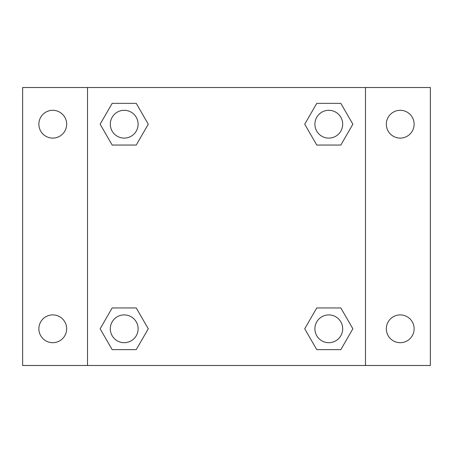 <?xml version="1.0" encoding="UTF-8"?>
<svg xmlns="http://www.w3.org/2000/svg" width="453" height="453" viewBox="0 0 453 453"><rect width="100%" height="100%" fill="white"/><g stroke="black" fill="none" stroke-linecap="round" stroke-linejoin="round"><path stroke-width="0.68" d="M22.65 87.514L430.35 87.514L430.35 365.486L22.65 365.486L22.65 87.514M400.237 110.306A13.901 13.901 0 0 1 414.133 124.207A13.901 13.901 0 0 1 400.237 138.103A13.901 13.901 0 0 1 386.335 124.207A13.901 13.901 0 0 1 400.237 110.306M400.237 314.897A13.901 13.901 0 0 1 414.133 328.793A13.901 13.901 0 0 1 400.237 342.695A13.901 13.901 0 0 1 386.335 328.793A13.901 13.901 0 0 1 400.237 314.897M52.763 314.897A13.901 13.901 0 0 1 66.665 328.793A13.901 13.901 0 0 1 52.763 342.695A13.901 13.901 0 0 1 38.867 328.793A13.901 13.901 0 0 1 52.763 314.897M52.763 110.306A13.901 13.901 0 0 1 66.665 124.207A13.901 13.901 0 0 1 52.763 138.103A13.901 13.901 0 0 1 38.867 124.207A13.901 13.901 0 0 1 52.763 110.306M112.168 307.949L136.24 307.949L148.278 328.793L136.24 349.642L112.168 349.642L100.13 328.793L112.168 307.949L136.24 307.949L112.168 307.949M316.76 103.358L340.832 103.358L352.87 124.207L340.832 145.051L316.76 145.051L304.722 124.207L316.76 103.358L340.832 103.358L316.76 103.358M87.514 365.486L87.514 87.514M365.486 87.514L365.486 365.486M112.168 103.358L136.24 103.358L148.278 124.207L136.24 145.051L112.168 145.051L100.13 124.207L112.168 103.358L136.24 103.358L112.168 103.358M316.76 307.949L340.832 307.949L352.87 328.793L340.832 349.642L316.76 349.642L304.722 328.793L316.76 307.949L340.832 307.949L316.76 307.949M340.832 349.642L316.76 349.642L340.832 349.642M342.695 328.793A13.901 13.901 0 0 0 321.845 316.76A13.901 13.901 0 0 0 321.845 340.832A13.901 13.901 0 0 0 342.695 328.793M136.24 349.642L112.168 349.642L136.24 349.642M138.103 328.793A13.901 13.901 0 0 0 117.253 316.76A13.901 13.901 0 0 0 117.253 340.832A13.901 13.901 0 0 0 138.103 328.793M340.832 145.051L316.76 145.051L340.832 145.051M342.695 124.207A13.901 13.901 0 0 0 321.845 112.168A13.901 13.901 0 0 0 321.845 136.24A13.901 13.901 0 0 0 342.695 124.207M136.24 145.051L112.168 145.051L136.24 145.051M138.103 124.207A13.901 13.901 0 0 0 117.253 112.168A13.901 13.901 0 0 0 117.253 136.24A13.901 13.901 0 0 0 138.103 124.207"/></g></svg>
